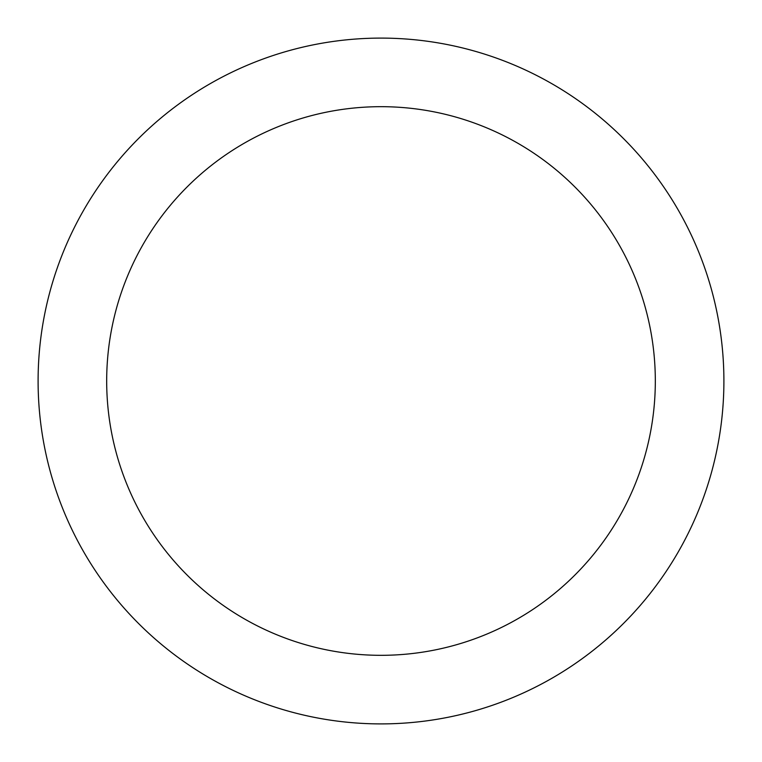 <?xml version="1.0" encoding="UTF-8"?>
<svg xmlns="http://www.w3.org/2000/svg" width="762" height="762" viewBox="0 0 762 762"><rect width="100%" height="100%" fill="white"/><g stroke="black" fill="none" stroke-linecap="round" stroke-linejoin="round"><path stroke-width="1.14" d="M381 106.68A274.32 274.32 0 0 1 655.32 381A274.32 274.32 0 0 1 381 655.32A274.32 274.32 0 0 1 106.68 381A274.32 274.32 0 0 1 381 106.68M381 38.1A342.9 342.9 0 0 1 723.9 381A342.9 342.9 0 0 1 381 723.9A342.9 342.9 0 0 1 38.1 381A342.9 342.9 0 0 1 381 38.1"/></g></svg>
